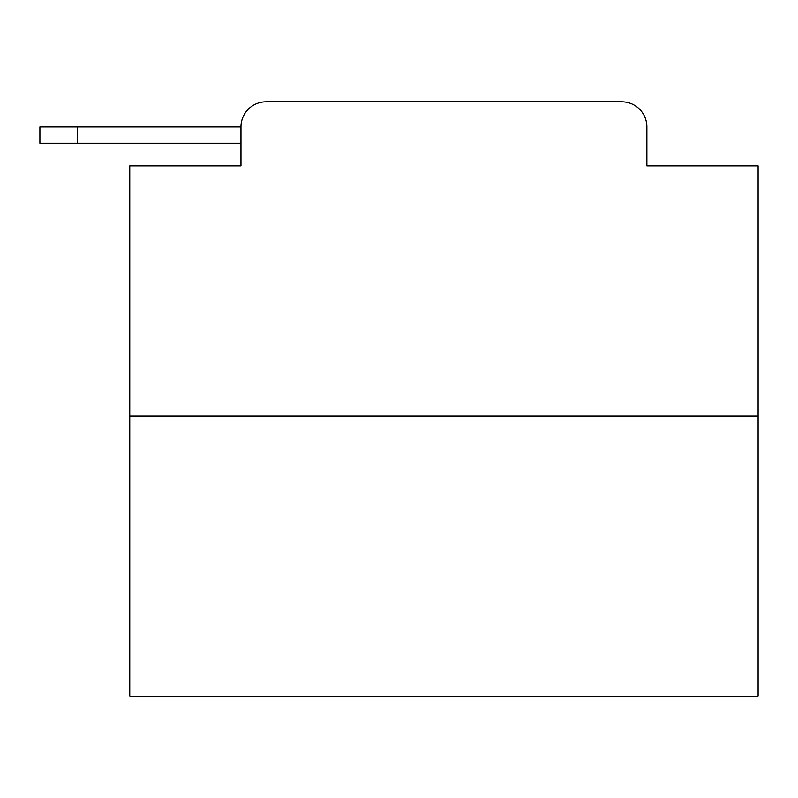 <?xml version="1.0" encoding="UTF-8"?>
<svg xmlns="http://www.w3.org/2000/svg" width="798" height="798" viewBox="0 0 798 798"><rect width="100%" height="100%" fill="white"/><g stroke="black" fill="none" stroke-linecap="round" stroke-linejoin="round"><path stroke-width="1.2" d="M758.1 415.967L129.755 415.967L129.755 696.205L758.1 696.205L758.1 165.884L646.879 165.884L646.879 126.922A25.137 25.137 0 0 0 621.752 101.795L266.103 101.795A25.137 25.137 0 0 0 240.966 126.922L240.966 165.884L240.966 143.261L39.9 143.261L39.9 126.922L115.301 126.922M129.755 415.967L129.755 165.884L240.966 165.884M266.103 101.795L621.752 101.795M646.879 165.884L646.879 126.922M77.606 143.261L77.606 126.922L240.966 126.922"/></g></svg>
